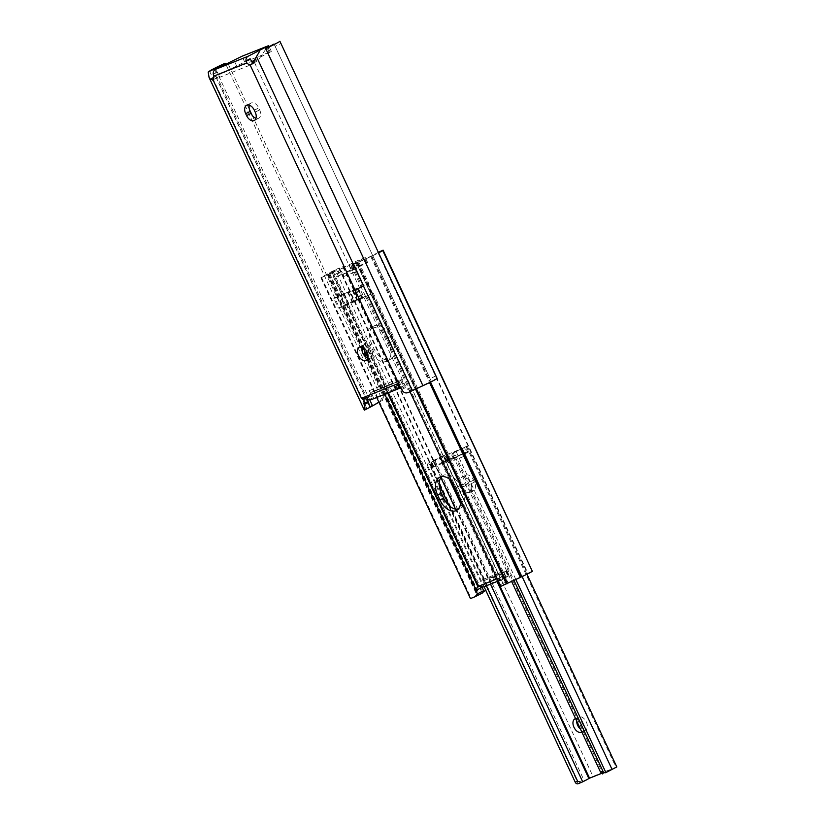 <?xml version="1.0" encoding="UTF-8"?>
<svg xmlns="http://www.w3.org/2000/svg" width="825" height="825" viewBox="0 0 825 825"><rect width="100%" height="100%" fill="white"/><g stroke="black" fill="none" stroke-linecap="round" stroke-linejoin="round"><path stroke-width="0.62" stroke-dasharray="4.12 3.09" d="M362.113 346.995A7.446 4.651 63 0 1 363.804 344.829A7.446 4.651 63 0 1 364.042 344.726A7.446 4.651 63 0 1 371.425 349.542A7.446 4.651 63 0 1 370.569 358.102A7.446 4.651 63 0 1 370.332 358.205A7.446 4.651 63 0 1 367.816 358.194M249.367 105.208A7.446 4.651 63 0 1 251.058 103.043A7.446 4.651 63 0 1 251.295 102.939A7.446 4.651 63 0 1 258.761 107.941L259.658 109.869A7.446 4.651 63 0 1 258.72 118.243A7.446 4.651 63 0 1 255.967 118.336M215.531 69.321L216.222 77.715L369.724 406.88M367.568 399.517L217.377 77.416L216.16 77.23L217.377 77.416A5.321 3.321 -117 0 0 217.418 71.93L219.883 77.23L252.615 64.092L250.14 58.792M215.593 69.29L369.6 399.548M252.089 115.18L383.481 396.969L382.264 400.434A14.829 0.65 -25 0 0 366.733 408.272L364.196 410.138M253.306 62.215A5.321 3.321 -117 0 0 254.482 62.525L258.153 60.369L266.083 48.788L423.029 385.358L411.974 390.246C409.313 390.782 407.406 389.782 406.251 387.245L404.673 384.625A4.259 2.65 -117 0 0 401.517 383.429L400.589 383.8A2.661 1.66 -117 0 0 400.507 383.842A2.661 1.66 -117 0 0 400.166 386.822L396.804 379.603L369.022 390.761L372.384 397.98A2.661 1.66 -117 0 0 369.724 396.196L368.796 396.567A4.259 2.65 -117 0 0 368.662 396.629A4.259 2.65 -117 0 0 367.548 398.712M378.933 402.28L382.552 400.28L380.253 401.662L381.532 398.166L383.481 396.969M225.05 63.277L228.515 64.628L226.566 65.825L223.039 64.515M226.566 65.825L381.532 398.166M228.515 64.628L249.408 109.436M209.519 71.115L366.733 408.272M274.024 44.045L275.137 46.324L280.851 43.612L435.817 375.952L430.103 378.654L431.238 381.191L423.029 385.358M280.851 43.612L279.902 41.25M274.034 44.024L431.238 381.191L437.116 378.407L435.817 375.952M275.137 46.324L430.103 378.654M266.083 48.788L266.702 47.788M400.847 387.668L404.198 385.378L390.008 390.988L372.096 399.321L399.877 388.162M369.022 390.761A2.661 2.073 68.1 0 0 371.002 392.38L400.383 379.964L401.507 379.603L400.63 380.531L398.784 381.233A2.661 2.073 -111.9 0 1 396.804 379.603M373.828 398.444L371.002 392.38L398.784 381.233L401.61 387.286M252.615 64.092A2.661 2.073 -111.9 0 1 252.481 61.731M254.079 60.369L271.353 51.418L244.695 62.019L220.615 73.879A2.661 2.073 68.1 0 0 219.883 77.23M441.715 476.592A15.953 9.952 63 0 1 443.407 475.334A15.953 9.952 63 0 1 443.912 475.107A15.953 9.952 63 0 1 459.917 485.832L462.155 490.648A15.953 9.952 63 0 1 460.144 508.592A15.953 9.952 63 0 1 458.133 509.221M460.577 500.208A15.953 9.952 -117 0 0 458.452 492.535L456.204 487.719A15.953 9.952 -117 0 0 451.636 481.037M374.292 325.793A15.953 9.952 63 0 1 390.287 336.528L392.535 341.344A15.953 9.952 63 0 1 390.514 359.277A15.953 9.952 63 0 1 374.014 348.779L371.766 343.963A15.953 9.952 63 0 1 373.787 326.019A15.953 9.952 63 0 1 374.292 325.793M386.585 338.415A15.953 9.952 -117 0 0 370.59 327.68A15.953 9.952 -117 0 0 370.074 327.907A15.953 9.952 -117 0 0 368.063 345.85L370.312 350.666A15.953 9.952 -117 0 0 386.812 361.164A15.953 9.952 -117 0 0 388.833 343.231L386.585 338.415L390.287 336.528M483.502 586.926L496.289 580.821A18.253 0.794 -25 0 0 506.065 576.892L509.252 575.613L502.642 579.037A2.661 1.66 63 0 1 502.982 576.046A2.661 1.66 63 0 1 503.064 576.015A2.661 1.66 63 0 1 503.724 575.953L508.241 582.605L506.107 583.873A12.705 0.557 -25 0 1 521.018 576.819L532.672 570.931M482.099 587.307L482.192 584.605A2.661 1.66 63 0 1 482.604 584.234A2.661 1.66 63 0 1 482.687 584.193A2.661 1.66 63 0 1 485.358 585.977L482.439 579.717A1.598 1.248 68.1 0 0 484.223 580.594L494.041 576.005A18.253 0.794 -25 0 0 503.817 572.076L507.004 570.797L501.507 573.653A1.598 1.248 -111.9 0 1 499.723 572.777L502.642 579.037L498.259 581.006L500.796 579.985C498.743 580.006 498.259 579.315 499.362 577.902L502.982 576.046M508.21 582.594L500.775 586.379L499.053 580.099L500.022 577.84A2.661 1.66 -117 0 0 499.362 577.902L497.207 578.758M368.363 295.433L500.167 578.108L368.435 295.381L365.795 296.938L361.298 287.306L363.248 286.141L357.297 288.688L368.765 283.501L340.333 295.092L344.829 304.724L350.501 302.177L482.192 584.605M357.689 288.255L348.449 291.968L357.689 288.255L362.185 297.856L352.935 301.599L368.321 295.422M342.303 294.432L348.449 291.968L340.694 295.195L342.303 294.432L332.155 272.776L335.858 270.889L327.453 274.766A12.705 0.557 -25 0 0 333.187 271.559A12.705 0.557 -25 0 0 332.351 271.734L481.934 592.505L483.842 591.422M344.829 304.724L352.935 301.599L338.332 308.045L333.836 298.413L340.333 295.092M368.156 283.924L372.642 293.556L362.175 297.887M372.642 293.556L350.501 302.177M353.677 264.134L357.38 262.247A2.661 1.66 -117 0 1 357.431 262.226L353.729 264.113A2.661 1.66 -117 0 0 353.677 264.134A2.661 1.66 -117 0 0 353.347 267.125A2.661 1.66 63 0 1 353.007 270.115A2.661 1.66 63 0 1 352.925 270.157L337.487 276.354A2.661 1.66 63 0 1 334.816 274.56A2.661 1.66 -117 0 0 332.197 272.766L331.64 273.013L341.746 294.69M363.835 285.79L353.843 264.082L351.192 265.629L371.797 256.132A11.973 0.526 -25 0 0 378.582 252.852M378.345 252.337L371.436 256.039A12.705 0.557 -25 0 0 356.524 263.093L358.658 261.834L357.472 262.216M357.38 262.247A2.661 1.66 -117 0 0 357.05 265.238A2.661 1.66 63 0 1 356.709 268.228A2.661 1.66 63 0 1 353.966 266.475L356.297 271.487A2.877 2.238 -111.9 0 1 357.081 267.867L367.589 262.422L359.277 265.681L344.737 272.827A2.877 2.238 68.1 0 0 343.953 276.447L341.612 271.435A2.661 1.66 63 0 1 341.272 274.426A2.661 1.66 63 0 1 338.528 272.673A2.661 1.66 -117 0 0 335.899 270.878L346.005 292.545M482.893 592.762L477.025 595.547A12.705 0.557 -25 0 0 482.759 592.34A12.705 0.557 -25 0 0 481.934 592.505M332.351 271.734L339.333 267.939A11.973 0.526 -25 0 0 327.649 273.848L320.884 277.798L331.64 273.013M485.812 590.432L488.916 588.72A11.973 0.526 -25 0 0 477.232 594.629L470.467 598.579M356.441 263.134L506.024 583.904L356.441 263.134M341.272 274.426L337.487 276.354L338.405 273.075A5.321 4.146 -111.9 0 1 340.488 269.032L357.039 260.865L365.341 257.606L352.842 264.072A5.321 4.146 68.1 0 0 350.749 268.115L352.925 270.157M378.283 252.357L527.866 573.138M371.436 256.039L521.018 576.819M342.695 266.65L492.267 587.431M343.128 266.197L492.711 586.967M333.836 298.413A55.615 2.423 -25 0 0 337.002 297.32L355.049 290.07A55.615 2.423 -25 0 0 361.649 287.244M338.332 308.045A55.615 2.423 -25 0 0 341.498 306.952L359.545 299.702A55.615 2.423 -25 0 0 366.145 296.876M358.411 288.327L362.907 297.959M341.055 295.298L345.541 304.93M337.002 297.32L341.498 306.952M355.049 290.07L359.545 299.702M576.654 720.937A7.446 4.651 63 0 1 578.624 717.018A7.446 4.651 63 0 1 578.861 716.904A7.446 4.651 63 0 1 586.235 721.731A7.446 4.651 63 0 1 585.379 730.29A7.446 4.651 63 0 1 585.142 730.393A7.446 4.651 63 0 1 580.48 729.125M466.104 475.118A7.446 4.651 63 0 1 473.581 480.129L474.478 482.058A7.446 4.651 63 0 1 473.529 490.421A7.446 4.651 63 0 1 465.826 485.523L464.929 483.594A7.446 4.651 63 0 1 465.877 475.231A7.446 4.651 63 0 1 466.104 475.118M469.868 482.017A7.446 4.651 -117 0 0 462.402 477.005A7.446 4.651 -117 0 0 462.165 477.118A7.446 4.651 -117 0 0 461.227 485.482L462.124 487.41A7.446 4.651 -117 0 0 469.827 492.308A7.446 4.651 -117 0 0 470.766 483.945L469.868 482.017L473.581 480.129M581.852 732.074A7.446 4.651 -117 0 0 582.615 723.803A7.446 4.651 -117 0 0 575.592 718.658M601.394 773.448L611.995 769.199L462.423 448.418L464.815 453.616L463.887 453.544L465.011 455.947L444.077 464.351L442.953 461.948L442.386 462.619L450.44 479.903M460.649 501.786L497.692 581.233M464.815 453.616L611.964 769.199M515.78 579.367L456.297 451.811A2.661 2.073 68.1 0 0 455.565 455.163L453.173 456.122L452.946 453.152L467.239 446.17L466.166 446.5L468.332 452.121L467.589 451.657L442.953 461.948L440.715 457.122L431.826 462.082A26.173 1.145 155 0 1 444.799 456.875L461.639 448.728L440.715 457.122A5.321 4.146 -111.9 0 1 440.973 457.009A5.321 4.146 -111.9 0 1 446.665 460.061L446.573 460.855L445.83 460.391L443.592 455.575L439.292 457.751L449.14 478.871M443.592 455.575L428.639 462.918L578.222 783.688L592.989 776.418L443.417 455.647M431.991 461.567L430.299 465.3L427.907 466.269A2.661 2.073 -111.9 0 1 428.639 462.918L433.115 461.041A11.973 0.526 -25 0 0 439.292 457.751M434.61 459.865L584.193 780.636M427.907 466.269L484.069 586.699M430.299 465.3L439.199 484.388M449.12 505.653L486.461 585.74M433.115 461.041L440.859 477.654M455.534 509.138L490.504 584.121M460.567 503.374L497.001 581.512M442.386 462.619L439.838 457.483M611.676 769.364A11.973 0.526 -25 0 0 602.889 773.706L602.528 773.933M462.103 448.594A11.973 0.526 -25 0 0 453.307 452.925L602.889 773.706M453.173 456.122L511.572 581.357M455.565 455.163L513.893 580.243M462.474 448.676L522.112 576.562M616.822 766.951L592.989 776.418M466.352 446.438L615.924 767.209M611.995 769.199L462.423 448.418L466.166 446.5M467.589 451.657A5.321 4.146 68.1 0 0 461.907 448.604A5.321 4.146 68.1 0 0 461.639 448.728L463.887 453.544L467.589 451.657M454.493 458.143L461.783 454.575L441.623 462.67L434.074 466.898A26.173 1.145 155 0 1 447.047 461.691L454.493 458.143L452.244 453.327M444.077 464.351L441.519 462.722L461.618 454.647L465.011 455.947M254.317 110.21L258.761 107.941M216.16 77.23L369.569 406.199M208.488 75.457L364.444 409.891M258.153 60.369L411.974 390.246M254.482 62.525L404.673 384.625M408.2 392.545L414.439 389.369M401.352 388.544L405.797 386.275M401.796 389.513L406.251 387.245M397.248 385.605L401.517 383.429M396.32 385.976L400.589 383.8M369.425 399.496L372.384 397.98M365.444 398.372L369.724 396.196M364.516 398.743L368.796 396.567M400.63 380.531L403.332 386.317M401.486 379.634L404.178 385.419M400.383 379.964L403.085 385.739M387.317 385.213L390.008 390.988M384.048 386.636L386.739 392.422M374.653 390.968L377.355 396.743M253.44 61.896L259.421 58.843M269.27 52.625L266.96 47.664M213.696 77.468L216.16 76.22M213.283 74.033L217.418 71.93M236.548 65.763L233.846 59.988M244.695 62.019L242.003 56.234M270.012 51.851L267.31 46.076M253.337 60.741L220.615 73.879M255.214 112.138L259.658 109.869M456.204 487.719L459.917 485.832M499.207 581.12L505.56 577.882M353.76 264.134L363.866 285.801M352.131 265.021L362.237 286.698M366.723 296.33L499.053 580.099M357.277 263.103L415.965 388.957M357.431 262.226L367.537 283.903M357.802 262.391L507.375 583.162M372.034 293.535L503.724 575.953M343.953 276.447L356.297 271.487M329.773 273.642L479.356 594.423M328.886 274.354L338.993 296.031M321.049 277.643L470.621 598.424M343.478 305.662L362.918 347.346M367.878 357.988L384.79 394.247M340.488 269.032L352.842 264.072M346.789 304.064L388.204 392.875M357.72 262.866L416.419 388.75M370.776 256.575L429.526 382.563M371.797 256.132L430.526 382.078M377.943 252.718L527.526 573.499M356.524 263.093L506.107 583.873M499.723 572.777L482.439 579.717M327.422 274.787L477.077 595.537M338.889 268.403L488.472 589.174M339.333 267.939L488.916 588.72M327.649 273.848L477.232 594.629M327.896 273.797L477.479 594.567M321.523 277.406L471.106 598.187M346.232 304.322L387.637 393.102M500.775 584.492L507.138 581.254M506.137 571.302L508.386 576.118M506.447 570.972L508.695 575.788M505.663 571.292L507.901 576.108M503.817 572.076L506.065 576.892M494.041 576.005L496.289 580.821M493.03 576.355L495.278 581.182M492.247 576.675L494.495 581.491M488.854 578.243L491.092 583.058M484.223 580.594L501.507 573.653M334.816 274.56L338.528 272.673M338.405 273.075L341.612 271.435M353.853 268.187L351.605 263.371M353.347 267.125L357.05 265.238M350.749 268.115L353.966 266.475M366.197 263.227L363.949 258.411M359.277 265.681L357.039 260.865M366.692 262.711L364.444 257.895M357.081 267.867L344.737 272.827M357.318 288.647L361.804 298.279M357.668 288.276L362.154 297.918M356.018 288.771L360.515 298.403M353.079 289.946L357.565 299.578M348.171 292.091L352.667 301.723M344.314 293.865L348.81 303.497M337.343 297.186L341.839 306.817M343.881 294.329L348.377 303.961M347.738 292.545L352.234 302.187M349.377 291.833L353.863 301.465M352.316 290.658L356.812 300.29M352.863 290.493L357.359 300.125M352.512 290.864L357.008 300.496M354.709 290.214L359.205 299.846M370.312 350.666L374.014 348.779M388.833 343.231L392.535 341.344M368.063 345.85L371.766 343.963M458.452 492.535L462.155 490.648M464.661 453.234L468.414 451.316M442.076 462.299L445.83 460.391M453.43 458.669L451.182 453.853M450.213 460.309L447.965 455.493M448.171 461.247L445.933 456.431M447.336 461.588L445.098 456.772M447.047 461.691L444.799 456.875M434.074 466.898L431.826 462.082M433.579 467.115L431.331 462.289M432.743 467.445L430.495 462.629M432.919 467.249L430.681 462.433M436.136 465.609L433.898 460.793M436.992 465.166L434.744 460.35M462.124 487.41L465.826 485.523M470.766 483.945L474.478 482.058M461.227 485.482L464.929 483.594M359.36 347.098L363.804 344.829M396.237 386.017L400.507 383.842M364.382 398.805L368.662 396.629M401.507 379.603L404.198 385.378M399.589 381.15L371.92 392.257M251.305 64.505L255.874 62.174M212.345 80.149L216.851 77.859M271.353 51.418L269.125 46.633M254.275 120.502L258.72 118.243M246.613 105.311L251.058 103.043M366.125 360.36L370.569 358.102M353.843 264.082L363.949 285.749M351.192 265.629L361.298 287.306M365.795 296.938L409.994 391.731M358.658 261.834L368.765 283.501M373.261 293.133L508.241 582.605M320.884 277.798L376.695 397.485M368.435 295.381L500.198 577.954M333.187 271.559L482.759 592.34M327.628 273.879L477.211 594.65M329.33 273.364L478.902 594.134M478.902 586.121L482.604 584.234M507.004 570.797L509.252 575.613M484.141 580.635L501.425 573.695M353.007 270.115L356.709 268.228M367.589 262.422L365.341 257.606M357.297 288.688L361.793 298.32M352.873 290.472L357.369 300.104M352.481 290.936L356.967 300.568M386.812 361.164L390.514 359.277M370.074 327.907L373.787 326.019M456.442 510.479L460.144 508.592M439.704 477.221L443.407 475.334M574.912 718.905L578.624 717.018M467.239 446.17L526.958 574.231M464.619 454.008L468.332 452.121M442.87 462.743L446.573 460.855M432.403 467.558L430.155 462.743M440.973 457.009L461.907 448.604M469.827 492.308L473.529 490.421M462.165 477.118L465.877 475.231M581.677 732.177L585.379 730.29"/><path stroke-width="1.24" d="M367.816 358.194A7.446 4.651 63 0 1 362.113 346.995M359.597 346.985A7.446 4.651 -117 0 0 359.36 347.098A7.446 4.651 -117 0 0 358.514 355.647A7.446 4.651 -117 0 0 365.887 360.473A7.446 4.651 -117 0 0 366.125 360.36A7.446 4.651 -117 0 0 366.981 351.811A7.446 4.651 -117 0 0 359.597 346.985M254.317 110.21A7.446 4.651 -117 0 0 246.85 105.198A7.446 4.651 -117 0 0 246.613 105.311A7.446 4.651 -117 0 0 245.675 113.675L246.572 115.603A7.446 4.651 -117 0 0 254.275 120.502A7.446 4.651 -117 0 0 255.214 112.138L254.317 110.21M213.613 76.23L213.283 74.033A5.321 4.146 -111.9 0 1 215.325 69.424L242.003 56.234L268.651 45.643L248.057 56.286A5.321 4.146 68.1 0 0 246.005 60.895L246.85 62.886L213.613 76.23A5.321 3.321 63 0 1 212.932 79.685L212.345 80.149M259.514 51.449L253.44 61.896L251.295 64.505L250.037 64.783L398.588 383.367L398.021 385.461L401.796 389.513C403.281 392.525 405.415 393.535 408.2 392.545L422.936 385.708A14.829 0.65 -25 0 0 437.116 378.407L279.902 41.25A14.829 0.65 -25 0 1 265.722 48.551L274.024 44.045M369.569 406.199L370.6 406.972L369.724 406.88M369.992 407.107L367.568 399.517A4.259 2.65 -117 0 1 367.548 398.712M209.065 77.468L364.361 410.149C365.186 409.685 365.114 407.839 364.134 404.632L363.959 399.135L361.484 398.269L212.932 79.685L210.179 79.272L209.065 77.468L208.178 72.064L209.519 71.115A14.829 0.65 -25 0 1 225.05 63.277L215.366 68.403L215.531 69.321M370.6 406.972L378.933 402.28M369.6 399.548L372.446 405.663M370.497 407.024L364.361 410.149M249.408 109.436L252.089 115.18M250.037 64.783A5.321 3.321 63 0 1 246.85 62.886M265.722 48.551L422.936 385.708M255.967 118.336A7.446 4.651 63 0 1 251.017 113.345L250.119 111.416A7.446 4.651 63 0 1 249.367 105.208M246.005 60.895L250.14 58.792A5.321 3.321 -117 0 0 253.306 62.215M400.166 386.822A2.661 1.66 -117 0 0 400.177 386.822L397.207 388.338A5.321 4.146 68.1 0 0 399.62 388.286A5.321 4.146 68.1 0 0 399.877 388.162L400.847 387.668M215.366 68.403L208.178 72.064M398.021 385.461L396.237 386.017M396.32 385.976C395.381 386.781 395.68 387.575 397.207 388.338M372.096 399.321A5.321 4.146 -111.9 0 1 371.827 399.444A5.321 4.146 -111.9 0 1 369.425 399.496L364.516 398.743M252.481 61.731A2.661 2.073 -111.9 0 1 253.337 60.741L254.079 60.369M451.636 481.037A15.953 9.952 -117 0 0 440.21 476.994A15.953 9.952 -117 0 0 439.704 477.221A15.953 9.952 -117 0 0 437.683 495.155L439.931 499.971A15.953 9.952 -117 0 0 456.442 510.479A15.953 9.952 -117 0 0 460.577 500.208M483.502 586.926L498.259 581.006L483.502 586.926L478.985 586.08A2.661 1.66 -117 0 0 478.902 586.121A2.661 1.66 -117 0 0 478.49 586.493L475.808 589.432L477.314 593.917L475.468 596.547L470.467 598.579L376.695 397.485M500.775 586.379L521.379 576.902A11.973 0.526 -25 0 0 532.321 571.292L383.089 250.15L378.345 252.337M475.695 596.434L482.893 592.762L483.667 590.679L482.099 587.307L475.747 590.545M482.893 592.762L475.468 596.547M378.582 252.852A11.973 0.526 -25 0 0 382.738 250.511L383.089 250.15M458.133 509.221A15.953 9.952 63 0 1 443.633 498.083L441.385 493.267A15.953 9.952 63 0 1 441.715 476.592M483.842 591.422L485.812 590.432M580.48 729.125A7.446 4.651 63 0 1 576.654 720.937M575.592 718.658A7.446 4.651 -117 0 0 575.149 718.792A7.446 4.651 -117 0 0 574.912 718.905A7.446 4.651 -117 0 0 574.066 727.464A7.446 4.651 -117 0 0 581.439 732.28A7.446 4.651 -117 0 0 581.677 732.177A7.446 4.651 -117 0 0 581.852 732.074M450.44 479.903L460.649 501.786M497.692 581.233L589.545 778.202L601.394 773.448M484.069 586.699L575.242 782.224L577.634 781.265L581.563 782.347L582.687 781.811A11.973 0.526 -25 0 0 588.864 778.532L589.545 778.202M581.161 782.512L578.222 783.688A2.661 2.073 -111.9 0 1 578.088 783.75A2.661 2.073 -111.9 0 1 575.242 782.224M439.199 484.388L449.12 505.653M486.461 585.74L577.634 781.265M578.088 783.75L581.563 782.347M440.859 477.654L455.534 509.138M490.504 584.121L582.687 781.811M449.14 478.871L460.567 503.374M497.001 581.512L588.864 778.532M511.572 581.357L600.507 772.087L602.9 771.117A2.661 2.073 68.1 0 0 605.746 772.643A2.661 2.073 68.1 0 0 605.88 772.582L616.822 766.951L526.958 574.231M602.528 773.933L600.507 772.087M513.893 580.243L602.9 771.117M515.78 579.367L605.88 772.582M522.112 576.562L612.057 769.447M215.325 69.424L248.057 56.286M256.338 56.244L412.283 390.679M364.464 410.097L370.394 407.076M361.484 398.269L398.588 383.367M363.681 403.673L368.136 401.404M364.134 404.632L368.589 402.363M266.96 47.664L266.578 46.85M210.179 79.272L213.696 77.468M246.572 115.603L251.017 113.345M245.675 113.675L250.119 111.416M415.965 388.957L506.849 583.873M362.918 347.346L367.878 357.988M384.79 394.247L475.808 589.432M388.204 392.875L478.49 586.493M478.985 586.08L497.207 578.758M416.419 388.75L507.303 583.646M429.526 382.563L520.358 577.356M430.526 382.078L521.379 576.902M382.738 250.511L532.321 571.292M387.637 393.102L478.046 586.988M477.314 593.917L483.667 590.679M439.931 499.971L443.633 498.083M437.683 495.155L441.385 493.267M371.827 399.444L399.62 388.286M269.125 46.633L268.651 45.643M409.994 391.731L500.775 586.41"/></g></svg>
